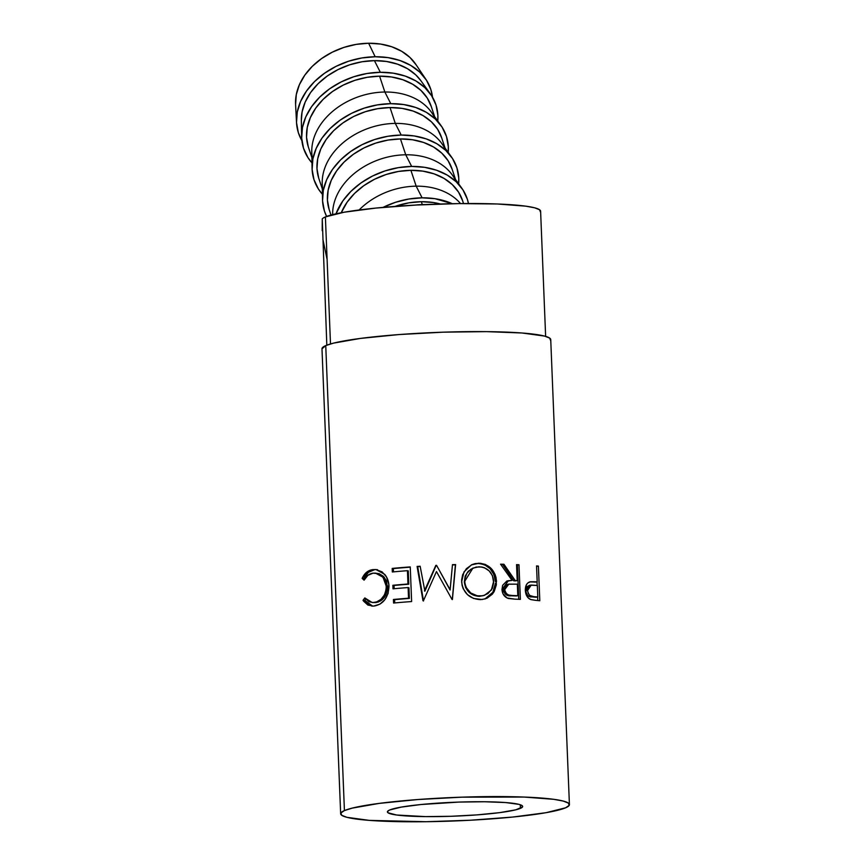 <?xml version="1.0" encoding="UTF-8"?>
<svg xmlns="http://www.w3.org/2000/svg" width="865" height="865" viewBox="0 0 865 865"><rect width="100%" height="100%" fill="white"/><g stroke="black" fill="none" stroke-linecap="round" stroke-linejoin="round"><path stroke-width="1.3" d="M520.438 808.353A67.686 6.952 -2.3 0 1 446.491 816.419A67.686 6.952 -2.3 0 1 387.401 811.9A67.686 6.952 -2.3 0 1 389.628 810.008L387.531 811.446L388.017 812.786L396.613 815.014L425.396 816.614L450.914 816.29L477.058 814.884L499.851 812.613L515.821 809.813L522.547 806.926L522.049 805.585L518.978 804.374L505.69 802.558L484.681 801.758L459.153 802.071L420.952 804.526L401.198 807.11L389.628 810.008A67.686 6.952 -2.3 0 1 463.575 801.942A67.686 6.952 -2.3 0 1 522.665 806.472A67.686 6.952 -2.3 0 1 520.438 808.353L520.298 804.764L520.438 808.353M545.631 336.377L540.603 211.19A109.498 11.245 177.7 0 0 445.01 203.87A109.498 11.245 177.7 0 0 325.391 216.92L330.495 343.946L325.391 216.92A109.498 11.245 177.7 0 0 322.256 218.877L326.819 345.167M344.421 810.581A114.472 11.753 -2.3 0 1 469.479 796.935A114.472 11.753 -2.3 0 1 569.419 804.591A114.472 11.753 -2.3 0 1 565.645 807.78L546.085 812.689L512.664 817.057L470.474 820.225L425.926 821.718L369.377 820.388L346.887 817.317L341.697 815.273L340.864 813.003L344.421 810.581L352.228 808.115L379.238 803.39L417.784 799.541L462.007 797.162L524.255 797.065L553.838 799.325L563.18 801.055L568.37 803.088L569.202 805.358L565.645 807.78A114.472 11.753 -2.3 0 1 440.588 821.426A114.472 11.753 -2.3 0 1 340.659 813.781A114.472 11.753 -2.3 0 1 344.421 810.581L325.748 345.6L344.421 810.581M569.419 804.591L550.735 339.599A114.472 11.753 177.7 0 0 450.806 331.955A114.472 11.753 177.7 0 0 325.748 345.6A114.472 11.753 177.7 0 0 321.985 348.79L340.659 813.781M529.899 581.875L533.716 582.004A111.985 11.505 177.7 0 1 535.219 582.145L537.187 581.918L536.549 565.926A114.472 11.753 -2.3 0 1 538.408 566.11L539.803 600.743A114.472 11.753 177.7 0 0 535.64 600.353L531.034 599.65L528.45 598.126L526.19 594.72L525.325 589.562L526.407 584.74L527.964 582.859L530.634 581.734L535.651 581.767A114.472 11.753 -2.3 0 1 537.187 581.918L536.549 565.926A114.472 11.753 -2.3 0 1 538.408 566.11L536.56 566.326L538.408 566.11L539.803 600.743A114.472 11.753 -2.3 0 0 535.64 600.353L530.396 599.423C527.326 597.899 525.639 594.871 525.336 590.363C525.271 585.746 526.785 582.913 529.877 581.885L535.651 581.767A114.472 11.753 -2.3 0 1 537.187 581.918L535.219 582.145A111.985 11.505 177.7 0 0 533.716 582.004L529.715 581.885M507.733 580.837L512.069 580.426L500.565 564.185A114.472 11.753 -2.3 0 1 503.927 564.25L515.194 580.545L513.691 580.804L502.662 564.521L513.691 580.804A111.985 11.505 177.7 0 1 515.659 580.88L517.194 580.62L515.659 580.88A111.985 11.505 177.7 0 0 513.691 580.804L515.194 580.545A114.472 11.753 -2.3 0 1 517.194 580.62L516.556 564.64A114.472 11.753 -2.3 0 1 518.978 564.748L520.373 599.369A114.472 11.753 177.7 0 0 514.891 599.142L507.106 597.996L503.062 593.974L501.981 589.562L502.641 585.324L506.663 581.193L512.069 580.426L500.565 564.185A114.472 11.753 -2.3 0 1 503.927 564.25L515.194 580.545A114.472 11.753 -2.3 0 1 517.194 580.62L516.556 564.64A114.472 11.753 -2.3 0 1 518.978 564.748L517.389 565.007A111.985 11.505 177.7 0 0 516.567 564.964A111.985 11.505 177.7 0 1 517.389 565.007L518.762 599.304L517.389 565.007L518.978 564.748L520.373 599.369A114.472 11.753 -2.3 0 0 514.891 599.142L508.361 598.472C504.5 597.153 502.37 594.179 501.981 589.562L508.393 580.685L512.069 580.426L507.085 580.945M482.14 599.532L473.501 598.439L467.446 594.612L463.218 588.773L462.083 585.346L461.629 579.95L462.645 574.706L466.354 568.716L471.966 564.629L475.274 563.58L480.421 563.288L485.416 564.467L491.093 568.413L495.007 574.295L496.067 577.723L496.348 584.837L494.229 591.411L492.315 594.201L487.006 598.202L482.14 599.532M439.788 571.149L436.544 565.321A114.472 11.753 -2.3 0 0 435.841 565.364L436.057 565.602A111.985 11.505 177.7 0 1 436.684 565.58A111.985 11.505 177.7 0 0 436.057 565.602L424.412 590.946L435.841 565.364A114.472 11.753 -2.3 0 1 436.544 565.321L450.146 589.768L452.471 564.672A114.472 11.753 -2.3 0 1 455.606 564.575L452.417 599.348A114.472 11.753 177.7 0 0 451.963 599.369L436.468 571.56L423.428 600.743A114.472 11.753 177.7 0 0 422.985 600.775L417.103 566.434A114.472 11.753 -2.3 0 1 420.152 566.24L424.888 591.184L436.057 565.602L424.888 591.184L420.152 566.24A114.472 11.753 -2.3 0 0 417.103 566.434L422.985 600.775A114.472 11.753 -2.3 0 1 423.428 600.743L436.468 571.56L451.963 599.369A114.472 11.753 -2.3 0 1 452.417 599.348L455.39 564.834A111.985 11.505 177.7 0 0 452.449 564.932A111.985 11.505 177.7 0 1 455.39 564.834L452.298 599.607L455.606 564.575A114.472 11.753 -2.3 0 0 452.471 564.672L450.07 590.027L439.647 570.9M410.248 566.91L411.632 601.543A114.472 11.753 177.7 0 0 393.575 603.046L393.434 599.488A114.472 11.753 -2.3 0 1 408.539 598.212L408.107 587.551A114.472 11.753 177.7 0 0 393.002 588.838L392.861 585.291A114.472 11.753 -2.3 0 1 407.966 584.005L407.426 570.684A114.472 11.753 177.7 0 0 392.332 571.97L392.191 568.413A114.472 11.753 -2.3 0 1 410.248 566.91L411.632 601.543A114.472 11.753 -2.3 0 0 393.575 603.046L393.434 599.488A114.472 11.753 -2.3 0 1 408.539 598.212L409.372 598.418A111.985 11.505 177.7 0 0 394.602 599.672L394.732 602.937L394.602 599.672L393.434 599.488L394.602 599.672A111.985 11.505 177.7 0 1 409.372 598.418L408.94 587.768L409.372 598.418L408.539 598.212L408.107 587.551L408.94 587.768L408.107 587.551A114.472 11.753 -2.3 0 0 393.002 588.838L392.861 585.291A114.472 11.753 -2.3 0 1 407.966 584.005L408.799 584.21A111.985 11.505 177.7 0 0 394.029 585.464L394.159 588.73L394.029 585.464L392.861 585.291L394.029 585.464A111.985 11.505 177.7 0 1 408.799 584.21L408.269 570.889L408.799 584.21L407.966 584.005L407.426 570.684L408.269 570.889L407.426 570.684A114.472 11.753 -2.3 0 0 392.332 571.97L392.191 568.413A114.472 11.753 -2.3 0 1 410.248 566.91M363.505 601.078L363.019 600.288L364.814 597.931L369.031 601.716L372.977 602.537L376.664 601.91L381.022 599.315L384.46 594.925L386.19 589.314L386.179 584.859L385.098 580.631L381.984 576.144L377.691 573.56L373.02 573.171L367.906 575.312L364.1 580.166L362.143 578.393L366.609 572.252L371.193 569.938L376.005 569.57L382.135 571.895L386.482 576.901L388.872 584.643L388.093 593.487L384.828 599.737L379.94 604.138L373.507 606.106L367.928 605.078L363.505 601.078M415.114 205.092L425.385 204.572A67.189 50.527 161.6 0 0 423.32 204.572L423.32 204.572A67.189 50.527 161.6 0 0 415.124 205.092M375.172 56.755A69.676 52.408 -18.4 0 1 425.948 79.429A69.676 52.408 -18.4 0 1 432.5 97.161L430.857 89.528L426.456 80.207L419.687 72.076L410.799 65.448L400.127 60.572L388.104 57.631L375.172 56.755L361.829 57.966L348.595 61.22L335.988 66.389L324.472 73.287L314.492 81.624L306.448 91.106L300.631 101.356L297.279 111.974L296.511 122.56L298.36 132.713L301.885 140.617A69.676 52.408 -18.4 0 1 296.511 122.495A69.676 52.408 -18.4 0 1 375.172 56.755L368.631 43.25L375.172 56.755M425.948 79.429L415.784 64.302A64.702 48.656 161.6 0 0 368.631 43.25A64.702 48.656 161.6 0 0 295.581 104.297L296.511 122.495M380.341 72.292A69.676 52.408 -18.4 0 1 430.359 93.874A69.676 52.408 -18.4 0 1 437.776 121.057L437.874 115.218L436.025 105.065L431.624 95.745L424.856 87.614L415.968 80.986L405.296 76.109L393.272 73.168L380.341 72.292L366.998 73.503L353.774 76.758L341.156 81.926L329.641 88.814L319.661 97.161L311.616 106.644L305.799 116.883L302.447 127.512L301.68 138.097L303.529 148.25L307.929 157.571L311.973 162.901A69.676 52.408 -18.4 0 1 301.625 136.702A69.676 52.408 -18.4 0 1 380.341 72.292L374.415 60.636L380.341 72.292M430.359 93.874L420.866 80.683A64.702 48.656 161.6 0 0 374.415 60.636A64.702 48.656 161.6 0 0 301.334 120.451L301.625 136.702M434.663 116.732L431.17 106.233A64.702 48.656 161.6 0 0 379.584 76.174L384.86 92.025A64.702 48.656 -18.4 0 1 435.236 118.938M390.775 103.67A69.676 52.408 -18.4 0 1 440.804 125.263A69.676 52.408 -18.4 0 1 448.211 152.435L448.308 146.596L446.459 136.443L442.069 127.123L435.29 118.992L426.402 112.364L415.741 107.487L403.717 104.557L390.775 103.67L384.86 92.025L390.775 103.67L377.443 104.881L364.208 108.136L351.59 113.315L340.075 120.203L330.106 128.55L322.05 138.022L316.244 148.272L312.892 158.89L312.124 169.486L313.973 179.628L318.363 188.948L322.418 194.29A69.676 52.408 -18.4 0 1 312.07 168.08A69.676 52.408 -18.4 0 1 390.775 103.67M440.804 125.263L431.3 112.061A64.702 48.656 161.6 0 0 384.86 92.025A64.702 48.656 161.6 0 0 311.768 151.829L312.07 168.08M445.097 148.11L441.604 137.611A64.702 48.656 161.6 0 0 390.029 107.563L395.294 123.403A64.702 48.656 -18.4 0 1 445.67 150.315M401.219 135.059A69.676 52.408 -18.4 0 1 451.238 156.641A69.676 52.408 -18.4 0 1 458.655 183.812L458.753 177.974L456.904 167.832L452.503 158.511L445.735 150.38L436.847 143.741L426.186 138.865L414.151 135.935L401.219 135.059L387.877 136.27L374.653 139.524L362.035 144.693L350.52 151.58L340.54 159.928L332.495 169.41L326.678 179.65L323.326 190.278L322.558 200.864L324.407 211.017L326.602 216.434A69.676 52.408 -18.4 0 1 322.515 199.469A69.676 52.408 -18.4 0 1 401.219 135.059L395.294 123.403L401.219 135.059M451.238 156.641L441.745 143.449A64.702 48.656 161.6 0 0 395.294 123.403A64.702 48.656 161.6 0 0 322.213 183.218L322.515 199.469M455.541 179.498L452.049 168.999A64.702 48.656 161.6 0 0 400.463 138.941L405.739 154.781A64.702 48.656 -18.4 0 1 456.114 181.704M411.664 166.437A69.676 52.408 -18.4 0 1 461.683 188.029A69.676 52.408 -18.4 0 1 468.462 203.524L467.349 199.21L462.948 189.889L456.179 181.758L447.292 175.13L436.62 170.254L424.596 167.313L411.664 166.437L398.322 167.648L385.087 170.902L372.469 176.071L360.954 182.969L350.985 191.306L342.94 200.788L335.988 213.817A69.676 52.408 -18.4 0 1 411.664 166.437L405.739 154.781L411.664 166.437M461.683 188.029L452.179 174.827A64.702 48.656 161.6 0 0 405.739 154.781A64.702 48.656 161.6 0 0 332.647 214.596L332.647 214.607A64.702 48.656 -18.4 0 1 405.739 154.781L400.463 138.941A64.702 48.656 161.6 0 0 329.262 209.849L330.992 215.039M463.543 203.545L462.494 200.377A64.702 48.656 161.6 0 0 410.907 170.319L416.173 186.17A64.702 48.656 -18.4 0 1 460.548 203.578A64.702 48.656 161.6 0 0 416.173 186.17L422.098 197.826A69.676 52.408 -18.4 0 1 452.287 203.697L435.03 198.701L422.098 197.826L408.767 199.037L395.532 202.291L382.914 207.459M421.341 201.707L422.304 204.594L421.341 201.707A64.702 48.656 161.6 0 0 395.056 206.389L408.961 202.832L421.341 201.707L433.354 202.518L440.447 203.999A64.702 48.656 161.6 0 0 421.341 201.707M383.054 207.384A69.676 52.408 -18.4 0 1 422.098 197.826L416.173 186.17A64.702 48.656 161.6 0 0 359.116 209.979A64.702 48.656 -18.4 0 1 416.173 186.17L410.907 170.319A64.702 48.656 161.6 0 0 341.264 212.747L347.092 202.215L354.564 193.414L363.819 185.672L374.523 179.271L386.233 174.471L398.516 171.443L410.907 170.319L422.909 171.14L434.089 173.865L443.983 178.385L452.244 184.548L458.526 192.095L462.613 200.756M329.143 209.471L327.424 200.042L328.138 190.213L331.252 180.353L336.647 170.838L344.119 162.036L353.385 154.284L364.079 147.883L375.788 143.082L388.082 140.065L400.463 138.941L412.475 139.752L423.645 142.476L433.549 147.007L441.799 153.17L448.092 160.717L452.168 169.367M323.175 191.068A64.702 48.656 -18.4 0 1 395.294 123.403L390.029 107.563A64.702 48.656 161.6 0 0 318.828 178.46L322.321 188.959M318.698 178.093L316.979 168.664L317.693 158.836L320.807 148.964L326.213 139.449L333.685 130.647L342.94 122.906L353.634 116.505L365.354 111.704L377.637 108.687L390.029 107.563L402.03 108.374L413.2 111.098L423.104 115.629L431.365 121.781L437.647 129.339L441.734 137.989M312.741 159.69A64.702 48.656 -18.4 0 1 384.86 92.025L379.584 76.174A64.702 48.656 161.6 0 0 308.383 147.082L311.876 157.581M308.264 146.704L306.545 137.286L307.259 127.447L310.373 117.586L315.768 108.071L323.24 99.27L332.506 91.517L343.2 85.127L354.91 80.326L367.203 77.299L379.584 76.174L391.596 76.996L402.766 79.721L412.67 84.24L420.92 90.403L427.213 97.95L431.289 106.611M301.334 120.549L302.09 111.909L305.204 102.048L310.6 92.533L318.071 83.732L327.338 75.979L338.031 69.589L349.741 64.788L362.035 61.761L374.415 60.636L386.428 61.458L397.597 64.183L407.502 68.703L415.751 74.866L420.952 80.802M295.592 104.351L296.306 94.523L299.42 84.662L304.815 75.147L312.287 66.346L321.553 58.593L332.246 52.203L343.956 47.391L356.25 44.374L368.631 43.25L380.643 44.061L391.813 46.786L401.717 51.316L409.967 57.479L416.26 65.026M493.677 582.74L492.423 575.603L489.136 570.889L484.443 567.764L481.751 566.997L476.15 567.062L470.906 569.224L466.884 573.311L464.862 578.75L464.84 583.14L466.062 587.367L470.722 592.968L477.318 595.834L482.93 595.78L487.947 593.574L492.272 588.481L493.677 582.74M508.771 584.135L507.452 584.394L503.43 589.887L504.695 589.616L508.836 584.124L517.346 584.167L508.393 584.221L505.301 586.686L504.771 590.373L506.425 593.671L508.771 595.066L512.567 595.52A114.472 11.753 -2.3 0 1 517.811 595.715L517.346 584.167L517.811 595.715L516.264 595.974A111.985 11.505 177.7 0 0 511.139 595.79L512.567 595.52C508.436 596.05 505.82 594.082 504.695 589.616L503.43 589.887C504.511 594.341 507.085 596.309 511.139 595.79L512.567 595.52A114.472 11.753 -2.3 0 1 517.811 595.715L516.264 595.974A111.985 11.505 177.7 0 0 511.139 595.79L506.111 594.752M537.338 585.464L530.472 585.216L528.028 587.605L527.574 590.481L528.245 593.347L529.823 595.488L533.792 596.655A114.472 11.753 -2.3 0 1 537.792 597.001L537.338 585.464L537.792 597.001L535.824 597.239A111.985 11.505 177.7 0 0 531.899 596.893L533.792 596.655C530.559 597.012 528.493 594.958 527.574 590.481L525.823 590.73C526.699 595.196 528.72 597.261 531.899 596.893L533.792 596.655A114.472 11.753 -2.3 0 1 537.792 597.001L535.824 597.239A111.985 11.505 177.7 0 0 531.899 596.893L528.018 595.736L526.482 593.606L525.823 590.73L527.574 590.481L531.251 585.064L537.338 585.464M472.906 568.11L464.321 581.95L472.917 568.11L478.961 566.78C487.622 567.44 492.52 572.273 493.677 581.269L491.363 590.071L484.411 595.369L480.14 596.072C471.22 595.466 466.073 590.665 464.71 581.68L464.321 581.95C465.651 590.936 470.69 595.736 479.426 596.353L484.422 595.369M531.207 585.075L529.402 585.313L525.823 590.73L526.871 586.719L529.683 585.281M372.599 606.127L364.835 600.386L365.744 599.164L364.835 600.386L366.987 603.251L372.685 606.149M375.734 573.214L379.173 573.7L383.368 576.306L386.428 580.793L387.498 589.476L385.812 595.088L382.46 599.467L378.189 602.051L373.258 602.581M363.96 578.49L364.673 579.161L363.96 578.49C366.295 573.257 369.788 570.338 374.437 569.754L368.328 572.37L363.96 578.49L362.143 578.393L363.96 578.49M377.518 569.711L376.718 569.657M393.348 568.597L393.478 571.862L393.348 568.597L392.191 568.413L393.348 568.597A111.985 11.505 177.7 0 1 410.259 567.18A111.985 11.505 177.7 0 0 393.348 568.597M417.719 566.662L423.515 601.002L417.719 566.662L417.103 566.434L417.719 566.662A111.985 11.505 177.7 0 1 420.195 566.499A111.985 11.505 177.7 0 0 417.719 566.662M471.393 564.899L477.988 563.493L471.393 564.899M479.664 563.558L477.988 563.493C488.325 564.413 494.131 570.424 495.407 581.561L493.937 574.565L490.109 568.683L484.551 564.748L479.664 563.558M495.418 583.345L492.866 592.287L484.93 598.98L491.32 594.482L493.201 591.692L495.418 583.345M484.714 595.207L479.426 596.353L473.955 595.325L469.079 592.32L465.64 587.638L464.321 581.95L465.165 576.187L468.181 571.322L472.831 568.154M502.662 564.521A111.985 11.505 177.7 0 0 500.781 564.477A111.985 11.505 177.7 0 1 502.662 564.521L503.927 564.25L502.662 564.521M505.138 593.941L503.668 591.39L503.56 588.319M504.014 586.967L505.852 584.967L508.296 584.275M537.771 600.537L537.63 597.023L537.771 600.537M537.165 585.443L537.024 581.929L537.165 585.443M372.166 602.516L375.94 602.581C383.173 601.078 387.066 595.726 387.607 586.513L386.298 586.34C385.736 595.563 381.757 600.926 374.361 602.451L372.166 602.516L364.814 597.931L363.019 600.288L364.835 600.386L363.019 600.288L371.734 606.095L374.35 606.019C383.422 604.181 388.299 597.607 388.99 586.308C388.828 581.637 387.401 577.647 384.72 574.349L375.972 569.559L372.858 569.624C368.101 570.219 364.522 573.138 362.143 578.393L364.1 580.166C366.209 576.036 369.182 573.7 373.02 573.171L375.475 573.117L382.979 577.193L386.298 586.34L387.607 586.513L384.33 577.323L375.475 573.117M496.499 581.28L495.407 581.561L496.499 581.28C495.202 570.154 489.276 564.131 478.702 563.223L471.457 564.856L464.018 571.83L461.629 581.756C463.153 592.914 469.414 598.872 480.432 599.629L485.384 598.829L493.774 592.211L496.499 581.28M533.716 582.004L535.651 581.767L533.716 582.004M530.678 581.723L529.877 581.885M550.529 340.378L549.697 338.107L544.507 336.063L522.017 332.993L486.487 331.63L443.334 332.171L399.111 334.55L360.564 338.399L333.555 343.124L325.748 345.6L321.985 348.844M540.398 211.925L539.598 209.752L534.635 207.805L525.693 206.151L497.407 203.989L459.034 203.589L416.433 205.016L376.07 208.054L344.097 212.228L325.391 216.92A109.498 11.245 177.7 0 0 322.256 218.877L322.213 230.663M322.904 239.346L326.884 258.527"/></g></svg>
